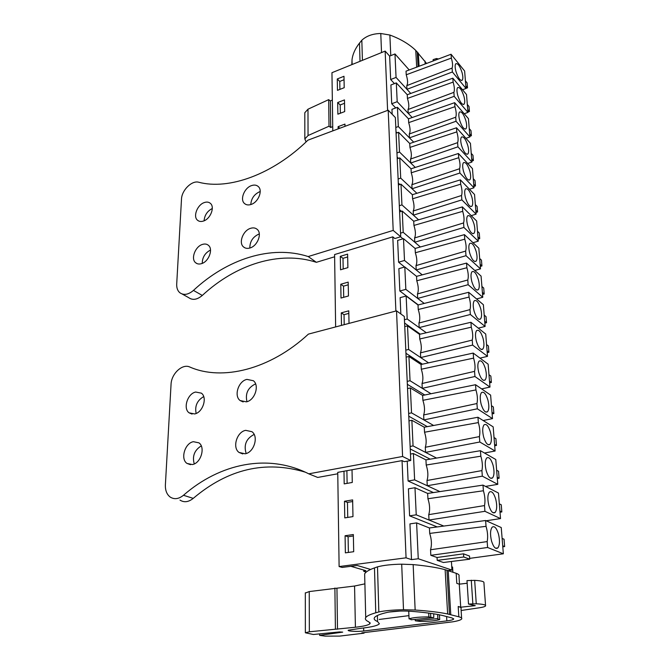 <?xml version="1.0" encoding="UTF-8"?>
<svg xmlns="http://www.w3.org/2000/svg" width="670" height="670" viewBox="0 0 670 670"><rect width="100%" height="100%" fill="white"/><g stroke="black" fill="none" stroke-linecap="round" stroke-linejoin="round"><path stroke-width="1" d="M448.138 570.538L451.94 570.078L418.256 558.755L411.497 559.626L409.948 523.89L416.606 522.902L429.428 527.96L429.705 533.412C431.656 539.451 431.941 544.911 430.542 549.769L430.827 555.321L437.049 557.49L437.208 560.355L443.398 562.49L469.729 559.19L469.519 556.058L463.531 553.83L437.049 557.49M418.256 558.755L416.606 522.902M411.497 559.626L406.062 557.825L402.05 460.617L337.747 472.367L339.112 566.56L342.177 567.431L357.219 565.48L370.627 569.45M395.878 311.031L392.821 236.845L334.59 254.558L335.637 326.927M387.603 110.416L385.149 51.104L331.952 72.703L332.789 130.876M437.217 526.93L409.596 515.841L408.424 488.824L414.981 487.727L427.661 493.447L427.929 498.74C429.855 504.719 430.132 510.029 428.741 514.644L429.018 520.037L416.229 514.828L414.981 487.727M433.423 492.576L408.089 481.001L407.226 461.144M430.182 459.159L410.241 448.975M427.334 426.648L408.775 416.204M424.772 394.998L407.343 384.312M422.435 364.187L405.945 353.266M420.283 334.163L404.588 323.041M400.836 313.954L400.132 297.656L406.146 296.023L418.013 304.984L418.239 309.498C420.023 315.126 420.257 319.64 418.934 323.032L419.169 327.613L407.201 319.012L406.146 296.023M418.264 304.917L399.839 291.006L398.868 268.67L404.806 266.97L416.547 276.358L416.774 280.764C418.532 286.341 418.758 290.738 417.444 293.954L417.678 298.418L405.836 289.365L404.806 266.97M404.63 267.02L398.591 262.196L397.645 240.421L403.499 238.654L415.115 248.461L415.333 252.749C417.075 258.268 417.301 262.556 415.995 265.613L416.221 269.968L404.504 260.479L403.499 238.654M402.963 238.822L400.568 236.803M401.38 211.326L399.504 209.668M399.873 184.518L398.307 183.069M398.432 158.363L397.142 157.123M397.05 132.844L396.003 131.797M392.168 114.269L391.958 109.336L397.444 107.292L408.482 118.825L408.675 122.627C410.316 127.895 410.509 131.689 409.261 134.008L409.454 137.861L398.332 126.563L397.444 107.292M395.727 107.929L391.716 103.758L390.903 84.981L396.313 82.887L407.243 94.713L407.435 98.423C409.06 103.641 409.253 107.351 408.005 109.537L408.197 113.305L397.184 101.698L396.313 82.887M394.446 83.608L390.66 79.529L389.647 56.104L385.149 51.104M406.062 557.825L339.112 566.56M451.94 570.078L451.429 561.485M409.211 69.965L394.982 53.952L389.647 56.104M462.518 89.772L466.027 88.448L452.376 71.966L452.091 68.097L406.782 85.643L406.966 89.319L396.062 77.427L394.982 53.952M406.782 85.643C408.013 83.574 407.829 79.956 406.229 74.78L406.037 71.154L451.061 54.253L451.345 58.072L406.229 74.78M345.084 535.749L345.368 552.851L353.693 551.703L353.341 534.534L345.084 535.749L348.09 536.754L348.375 552.432M345 126.32L344.958 124.092L338.09 126.672L338.124 128.891M348.182 282.12L340.779 284.248L341.013 298.05L348.467 295.972L348.182 282.12M349.028 323.401L348.769 310.83L341.273 312.865L341.482 325.385M343.978 471.228L344.196 483.882L352.278 482.459L352.018 469.762M352.638 499.904L344.489 501.26L344.774 517.885L352.973 516.595L352.638 499.904M340.301 256.342L340.536 269.801L347.889 267.632L347.613 254.131L340.301 256.342L342.998 258.335L343.191 269.022M344.698 111.58L344.464 99.905L337.68 102.543L337.873 114.185L344.698 111.58M344.213 87.686L343.978 76.279L337.27 78.968L337.471 90.349L344.213 87.686M409.596 515.841L416.229 514.828M439.897 491.604L414.621 479.879L413.407 453.531L425.936 459.871L426.204 465.03C428.105 470.951 428.373 476.102 426.999 480.499L427.267 485.742L482.325 476.169L481.914 470.591C482.794 466.446 482.442 461.647 480.842 456.186L480.44 450.701L425.936 459.871M408.089 481.001L414.621 479.879M410.476 454.076L413.407 453.531M436.564 458.087L413.055 445.91L411.874 420.291L424.269 427.217L424.529 432.234C426.405 438.096 426.656 443.105 425.291 447.284L425.559 452.384L479.795 442.007L479.393 436.589C480.273 432.644 479.929 427.979 478.355 422.586L477.961 417.251L424.269 427.217M410.132 446.463L413.055 445.91M408.985 420.877L411.874 420.291M433.624 425.484L411.531 412.871L410.383 387.955L422.644 395.434L422.887 400.317C424.747 406.112 424.998 410.995 423.641 414.965L423.892 419.923L477.333 408.8L476.94 403.533C477.819 399.781 477.484 395.241 475.935 389.915L475.549 384.722L422.644 395.434M408.65 413.465L411.531 412.871M407.536 388.583L410.383 387.955M430.978 393.742L410.048 380.736L408.935 356.482L421.053 364.488L421.296 369.237C423.13 374.982 423.373 379.739 422.033 383.5L422.276 388.332L474.938 376.507L474.561 371.373C475.44 367.805 475.105 363.391 473.581 358.123L473.204 353.082L421.053 364.488M407.209 381.372L410.048 380.736M406.121 357.152L408.935 356.482M428.557 362.847L408.608 349.464L407.519 325.854L419.512 334.347L419.747 338.978C421.556 344.665 421.798 349.296 420.459 352.864L420.701 357.571L472.61 345.075L472.241 340.084C473.112 336.692 472.794 332.395 471.286 327.195L470.926 322.278L419.512 334.347M405.811 350.134L408.608 349.464M404.747 326.558L407.519 325.854M404.446 319.724L407.201 319.012M399.839 291.006L405.836 289.365M398.591 262.196L404.504 260.479M420.375 246.987L403.206 232.331L402.226 211.058L413.725 221.251L413.934 225.43C415.66 230.907 415.869 235.086 414.579 237.976L414.797 242.222L463.891 227.431L463.565 222.942C464.427 220.162 464.134 216.293 462.702 211.326L462.375 206.904L413.725 221.251M400.56 233.143L403.206 232.331M399.605 211.888L402.226 211.058M418.599 219.81L401.941 204.894L400.987 184.149L412.368 194.702L412.578 198.789C414.278 204.208 414.479 208.286 413.197 211.025L413.415 215.171L461.856 199.878L461.53 195.498C462.392 192.868 462.107 189.091 460.692 184.183L460.374 179.862L412.368 194.702M399.328 205.724L401.941 204.894M398.399 185.004L400.987 184.149M416.899 193.303L400.71 178.128L399.772 157.894L411.037 168.798L411.246 172.785C412.921 178.153 413.13 182.131 411.857 184.727L412.058 188.773L459.863 173.019L459.545 168.748C460.399 166.244 460.131 162.567 458.732 157.71L458.414 153.497L411.037 168.798M398.122 178.99L400.71 178.128M397.218 158.782L399.772 157.894M415.274 167.433L399.504 152.031L398.591 132.283L409.747 143.514L409.94 147.408C411.606 152.718 411.807 156.604 410.543 159.058L410.743 163.011L457.92 146.822L457.61 142.651C458.464 140.281 458.196 136.688 456.814 131.881L456.513 127.777L409.747 143.514M396.958 152.919L399.504 152.031M396.071 133.196L398.591 132.283M395.811 127.467L398.332 126.563M391.716 103.758L397.184 101.698M390.66 79.529L396.062 77.427M452.887 572.172L452.577 567.063L451.739 566.778M363.718 570.044L363.751 571.351L365.912 570.689L350.879 566.309M437.904 618.594L415.283 620.78L420.115 621.425C429.185 621.425 435.718 620.805 439.713 619.549L437.862 619.097L437.661 614.482M415.283 620.78L415.174 619.39M430.785 617.363L428.884 616.903C419.495 616.903 412.879 617.547 409.052 618.837L410.995 619.289L411.045 619.792L433.775 617.581L430.785 617.363L430.584 613.343M433.775 617.581L433.708 613.812M452.376 71.966L406.966 89.319L410.752 93.44M452.091 68.097C452.928 66.07 452.685 62.729 451.345 58.072M466.027 88.448L464.628 71.012L451.061 54.253M407.243 94.713L452.836 78.172L466.521 94.554L467.945 112.401L464.226 113.766M408.482 118.825L454.654 102.677L468.447 118.657L469.913 136.931L465.952 138.322M456.513 127.777L470.432 143.33L471.931 162.048L467.694 163.48M458.414 153.497L472.459 168.606L473.992 187.776L469.452 189.25M460.374 179.862L474.536 194.493L476.11 214.14L471.228 215.656M462.375 206.904L476.663 221.025L478.271 241.158L473.012 242.724M415.115 248.461L464.427 234.634L478.841 248.218L480.499 268.863L474.796 270.479M416.547 276.358L466.538 263.084L481.077 276.107L482.777 297.279L476.563 298.946M418.013 304.984L468.699 292.296L483.371 304.708L485.114 326.432L478.305 328.149M470.926 322.278L485.725 334.054L487.509 356.348L480.005 358.132M482.501 349.321L481.604 349.531M473.204 353.082L488.137 364.17L489.979 387.067L481.63 388.91M475.549 384.722L490.616 395.099L492.509 418.616L483.145 420.534M477.961 417.251L493.17 426.865L495.105 451.019L484.485 453.02M480.44 450.701L495.783 459.503L497.776 484.335L485.549 486.42M427.661 493.447L482.986 485.114L498.472 493.045L500.524 518.58L486.185 520.783M503.346 553.797L487.609 547.49L487.174 541.586C488.053 537.005 487.676 531.921 486.043 526.327L485.608 520.515L501.244 527.541L503.346 553.797L469.678 558.37M487.609 547.49L430.827 555.321M469.729 559.19L463.732 556.988L437.208 560.355M463.732 556.988L463.531 553.83M487.174 541.586L430.542 549.769M486.043 526.327L429.705 533.412M429.428 527.96L485.608 520.515M348.09 536.754L353.375 535.983M338.09 126.672L339.807 128.263M340.779 284.248L343.509 286.149L348.241 284.8M343.509 286.149L343.71 297.296M341.273 312.865L344.028 314.682L344.213 324.665M344.028 314.682L348.827 313.384M346.884 470.7L347.119 483.371M344.489 501.26L347.462 502.399L352.671 501.537M347.462 502.399L347.738 517.416M342.998 258.335L347.671 256.928M337.68 102.543L340.192 104.964L340.343 113.247M340.192 104.964L344.531 103.281M337.27 78.968L339.765 81.447L339.908 89.386M339.765 81.447L344.053 79.73M500.524 518.58L484.929 511.31L429.018 520.037L443.791 526.059M497.776 484.335L482.325 476.169M495.105 451.019L479.795 442.007M492.509 418.616L477.333 408.8M489.979 387.067L474.938 376.507M487.509 356.348L472.61 345.075M485.114 326.432L470.348 314.49L419.169 327.613L426.313 332.747M482.777 297.279L468.137 284.708L417.678 298.418L424.219 303.426M480.499 268.863L465.993 255.697L416.221 269.968L422.242 274.851M478.271 241.158L463.891 227.431M476.11 214.14L461.856 199.878M473.992 187.776L459.863 173.019M471.931 162.048L457.92 146.822M469.913 136.931L456.027 121.262L409.454 137.861L413.708 142.182M467.945 112.401L454.176 96.321L408.197 113.305L412.201 117.526M363.751 571.351L366.172 572.096M439.713 619.549L439.453 614.826M409.052 618.837L408.734 611.141M428.884 616.903L428.7 613.092M455.91 71.313C458.071 77.921 460.173 80.894 462.2 80.224C463.104 79.026 463.062 76.506 462.082 72.653C459.938 66.079 457.844 63.106 455.784 63.734C454.888 64.923 454.93 67.444 455.91 71.313M465.809 85.777L467.509 87.829L466.019 88.381M467.509 87.829L467.107 82.929L465.416 80.861M454.176 96.321L453.883 92.351C454.729 90.216 454.478 86.79 453.129 82.092L452.836 78.172M457.736 95.416C459.896 102.016 461.998 104.947 464.05 104.227C464.988 102.971 464.963 100.366 463.958 96.413C461.823 89.847 459.712 86.907 457.644 87.594C456.697 88.842 456.731 91.447 457.736 95.416M467.719 109.495L469.427 111.505L467.92 112.041M469.427 111.505L469.017 106.488L467.308 104.47M456.027 121.262L455.726 117.2C456.58 114.947 456.32 111.438 454.947 106.681L454.654 102.677M459.612 120.106C461.764 126.689 463.875 129.586 465.943 128.808C466.923 127.493 466.906 124.796 465.876 120.726C463.741 114.185 461.63 111.279 459.536 112.024C458.556 113.331 458.581 116.027 459.612 120.106M469.662 133.782L471.387 135.734L469.863 136.261M471.387 135.734L470.968 130.6L469.251 128.632M461.53 145.398C463.673 151.956 465.792 154.82 467.878 153.983C468.908 152.601 468.891 149.82 467.836 145.633C465.717 139.109 463.598 136.245 461.488 137.04C460.457 138.414 460.474 141.194 461.53 145.398M471.655 158.639L473.397 160.54L471.847 161.051M473.397 160.54L472.97 155.281L471.236 153.371M463.498 171.319C465.633 177.86 467.752 180.682 469.863 179.786C470.935 178.329 470.935 175.448 469.854 171.143C467.735 164.636 465.617 161.813 463.481 162.668C462.409 164.108 462.409 166.989 463.498 171.319M473.698 184.108L475.449 185.942L473.883 186.444M475.449 185.942L475.013 180.557L473.263 178.706M465.508 197.885C467.643 204.4 469.762 207.181 471.889 206.234C473.012 204.702 473.02 201.72 471.915 197.281C469.804 190.799 467.685 188.01 465.533 188.932C464.411 190.439 464.402 193.429 465.508 197.885M475.792 210.187L477.559 211.971L475.968 212.449M477.559 211.971L477.107 206.452L475.348 204.66M467.576 225.128C469.695 231.619 471.822 234.358 473.966 233.353C475.147 231.745 475.164 228.646 474.025 224.073C471.931 217.616 469.804 214.869 467.635 215.849C466.454 217.44 466.437 220.53 467.576 225.128M477.936 236.92L479.712 238.637L478.112 239.098M479.712 238.637L479.259 232.984L477.484 231.259M465.993 255.697L465.65 251.091C466.513 248.168 466.219 244.198 464.762 239.173L464.427 234.634M469.695 253.067C471.806 259.533 473.933 262.23 476.094 261.166C477.333 259.466 477.358 256.258 476.194 251.543C474.109 245.111 471.973 242.406 469.796 243.445C468.556 245.12 468.523 248.327 469.695 253.067M480.13 264.323L481.931 265.965L480.298 266.417M481.931 265.965L481.462 260.169L479.67 258.511M468.137 284.708L467.786 279.976C468.657 276.903 468.355 272.832 466.881 267.749L466.538 263.084M471.873 281.743C473.966 288.175 476.102 290.83 478.271 289.708C479.569 287.916 479.619 284.583 478.413 279.717C476.345 273.31 474.209 270.655 472.007 271.744C470.717 273.511 470.667 276.844 471.873 281.743M482.383 292.422L484.192 293.988L482.542 294.423M484.192 293.988L483.715 288.05L481.906 286.459M470.348 314.49L469.988 309.632C470.859 306.399 470.549 302.22 469.059 297.078L468.699 292.296M474.1 311.165C476.186 317.572 478.321 320.176 480.507 318.995C481.864 317.111 481.931 313.652 480.692 308.619C478.64 302.245 476.504 299.632 474.285 300.78C472.928 302.647 472.869 306.106 474.1 311.165M484.695 321.24L486.52 322.731L484.845 323.141M486.52 322.731L486.026 316.634L484.209 315.126M476.395 341.382C478.464 347.747 480.599 350.31 482.802 349.07C484.226 347.077 484.301 343.484 483.036 338.275C480.993 331.935 478.857 329.372 476.63 330.578C475.206 332.546 475.122 336.147 476.395 341.382M487.065 350.812L488.907 352.219L487.216 352.613M488.907 352.219L488.405 345.963L486.562 344.539M478.748 372.411C480.8 378.743 482.936 381.255 485.147 379.965C486.646 377.855 486.738 374.111 485.432 368.726C483.405 362.428 481.278 359.907 479.033 361.172C477.534 363.249 477.442 366.993 478.748 372.411M489.502 381.163L491.361 382.486L489.636 382.855M491.361 382.486L490.842 376.063L488.983 374.723M481.169 404.295C483.204 410.584 485.331 413.055 487.559 411.707C489.133 409.479 489.242 405.576 487.902 400.007C485.892 393.734 483.765 391.263 481.504 392.587C479.938 394.781 479.82 398.684 481.169 404.295M491.998 412.326L493.874 413.558L492.123 413.901M493.874 413.558L493.338 406.966L491.47 405.71M483.656 437.066C485.666 443.314 487.794 445.734 490.038 444.336C491.688 441.974 491.822 437.904 490.432 432.133C488.447 425.911 486.319 423.482 484.05 424.855C482.408 427.184 482.274 431.245 483.656 437.066M494.569 444.327L496.462 445.466L494.686 445.784M496.462 445.466L495.909 438.691L494.024 437.535M486.211 470.759C488.204 476.965 490.331 479.335 492.576 477.886C494.309 475.382 494.46 471.144 493.036 465.147C491.068 458.967 488.949 456.597 486.671 458.029C484.938 460.483 484.787 464.729 486.211 470.759M497.207 477.216L499.108 478.246L497.307 478.548M499.108 478.246L498.547 471.286L496.646 470.24M484.929 511.31L484.502 505.574C485.39 501.219 485.021 496.277 483.405 490.758L482.986 485.114M488.84 505.423C490.817 511.579 492.927 513.907 495.189 512.399C497.006 509.753 497.182 505.314 495.716 499.1C493.765 492.961 491.654 490.641 489.376 492.123C487.551 494.728 487.375 499.158 488.84 505.423M499.912 511.017L501.838 511.939L500.013 512.207M501.838 511.939L501.26 504.786L499.343 503.84M491.546 541.092C493.497 547.197 495.607 549.475 497.869 547.918C499.778 545.112 499.979 540.472 498.472 534.015C496.545 527.927 494.435 525.657 492.149 527.19C490.239 529.945 490.038 534.585 491.546 541.092M502.701 545.774L504.644 546.578L502.785 546.82M504.644 546.578L504.049 539.224L502.115 538.395M484.502 505.574L428.741 514.644M483.405 490.758L427.929 498.74M481.914 470.591L426.999 480.499M480.842 456.186L426.204 465.03M479.393 436.589L425.291 447.284M478.355 422.586L424.529 432.234M476.94 403.533L423.641 414.965M475.935 389.915L422.887 400.317M474.561 371.373L422.033 383.5M473.581 358.123L421.296 369.237M472.241 340.084L420.459 352.864M471.286 327.195L419.747 338.978M469.988 309.632L418.934 323.032M469.059 297.078L418.239 309.498M467.786 279.976L417.444 293.954M466.881 267.749L416.774 280.764M465.65 251.091L415.995 265.613M464.762 239.173L415.333 252.749M463.565 222.942L414.579 237.976M462.702 211.326L413.934 225.43M461.53 195.498L413.197 211.025M460.692 184.183L412.578 198.789M459.545 168.748L411.857 184.727M458.732 157.71L411.246 172.785M457.61 142.651L410.543 159.058M456.814 131.881L409.94 147.408M455.726 117.2L409.261 134.008M454.947 106.681L408.675 122.627M453.883 92.351L408.005 109.537M453.129 82.092L407.435 98.423M319.632 635.361L342.705 632.128L339.497 631.936L313.384 634.49L305.361 632.781L309.347 631.793L355.41 627.246C363.961 626.266 368.852 625.043 370.091 623.569L368.768 621.81C365.812 620.504 364.798 619.097 365.72 617.598C366.775 615.99 370.125 614.39 375.769 612.799L378.835 611.944C385.007 610.646 393.223 609.909 403.499 609.733L415.149 610.027C428.7 610.981 439.52 612.288 447.635 613.971L458.833 616.802C461.253 617.464 462.191 618.184 461.655 618.98C460.818 620.026 457.811 620.981 452.635 621.835L361.867 632.865L364.053 633.167L339.673 636.098L325.168 636.131L319.632 635.361L319.623 633.879M458.833 616.802L458.205 606.492L460.709 607.204L475.265 605.655L468.506 604.038L476.261 603.796C482.852 604.114 485.951 604.817 485.582 605.923C485.03 606.618 482.961 607.238 479.385 607.782L461.128 610.487M452.183 618.008L453.657 619.114C453.062 619.8 450.793 620.386 446.84 620.889L363.718 631.006C357.705 631.802 347.194 631.274 348.216 630.21L361.356 628.242C371.825 627.061 377.83 625.571 379.371 623.77L377.553 621.534C374.639 620.336 373.617 619.03 374.488 617.623C375.703 615.797 380.125 614.021 387.754 612.28C393.968 611.107 401.28 610.747 409.68 611.199C423.582 612.238 434.47 613.645 442.342 615.437L452.183 618.008M364.053 633.167L364.036 632.606M305.319 593.059L309.238 591.568L354.564 586.024L364.89 583.855M364.715 576.644L364.647 573.905C365.669 571.887 368.952 569.885 374.48 567.909L377.495 566.854C383.541 565.245 391.607 564.349 401.699 564.182L413.156 564.601C426.472 565.849 437.133 567.549 445.131 569.693L456.186 573.311C458.573 574.148 459.511 575.069 458.992 576.066L459.494 584.148M468.506 604.038L466.982 580.614L474.67 580.354C481.194 580.722 484.284 581.535 483.924 582.774L485.541 605.387M458.205 606.492C460.617 607.196 461.555 607.966 461.027 608.804L461.596 618.067M460.709 607.204L459.285 584.173L456.798 583.361L456.186 573.311M459.285 584.173L467.149 583.235M378.835 611.944L377.495 566.854M337.504 629.231L336.951 588.444M335.41 628.895L334.891 588.025M408.918 615.63L379.237 619.457M472.844 603.662L471.278 580.195M400.342 611.032L388.784 612.07M332.73 126.605L330.712 127.501L330.352 100.961L328.677 99.646L307.982 109.21L304.808 112.719L304.808 113.506M306.106 141.898L304.833 138.95L308.049 135.541L329.012 126.22L330.712 127.501M332.345 100.048L330.352 100.961M351.851 64.621L352.01 59.789C352.73 54.061 355.226 48.508 359.497 43.114L361.825 40.225C366.507 35.904 372.822 33.659 380.778 33.5L389.865 35.033C400.509 38.952 409.135 44.078 415.752 50.409L426.572 63.449M433.214 60.953L433.13 59.622L436.497 58.541L438.515 58.96M362.42 60.334L361.825 40.225M329.012 126.22L328.677 99.646M436.572 59.697L436.497 58.541M337.764 473.782L317.706 477.442L308.761 473.832L402.586 456.471L410.76 460.499L404.253 461.68L402.05 460.617M308.761 473.832C267.933 453.163 220.028 463.355 183.471 495.272L193.228 498.38C228.06 468.891 265.446 460.164 305.386 472.199M193.228 498.38C188.521 502.14 184.099 502.709 179.979 500.088M246.175 453.515C243.545 444.964 246.2 438.599 254.139 434.436M194.258 463.916C192.106 456.211 194.434 450.206 201.26 445.885M246.962 401.69C245.094 393.483 247.967 387.545 255.58 383.885M196.151 413.449C194.627 406.062 197.148 400.442 203.697 396.59M183.471 495.272C178.714 499.083 174.275 499.669 170.147 497.031C166.78 494.41 165.197 490.348 165.389 484.854L171.051 384.362C171.327 373.768 182.357 363.442 189.719 366.984C222.113 381.247 270.027 369.656 308.409 334.112L396.531 310.863L404.295 316.441L410.76 460.499M245.136 453.791L239.056 452.459C232.054 447.627 236.87 431.765 245.697 430.341L251.962 431.706C258.888 436.53 254.005 452.493 245.136 453.791M193.395 441.697L198.931 442.845C205.665 447.292 200.858 463.313 192.349 464.544L186.98 463.422C180.18 458.958 184.928 443.046 193.395 441.697M246.912 379.396L253.344 380.719C259.751 385.384 254.868 400.333 246.376 401.849L240.12 400.551C233.646 395.878 238.461 381.029 246.912 379.396M195.665 392.042L201.369 393.156C207.625 397.478 202.826 412.502 194.66 413.943L189.116 412.846C182.801 408.516 187.541 393.591 195.665 392.042M402.586 456.471L396.531 310.863M334.615 256.786L316.366 262.313C279.398 250.287 235.639 264.483 202.298 295.445C197.173 299.741 192.633 300.47 188.664 297.631L182.19 294.021M249.826 248.034C249.851 241.51 252.866 236.87 258.871 234.098L259.307 233.964M202.231 263.385C202.348 257.305 205.104 252.858 210.514 250.052M250.789 204.551C251.225 198.555 254.198 194.275 259.717 191.695L260.211 191.536M204.09 220.798C204.576 215.187 207.315 211.083 212.306 208.487M400.719 236.753L393.19 230.413L308.208 256.551C271.074 244.575 227.055 259.072 193.454 290.411C188.287 294.767 183.722 295.52 179.753 292.673C177.567 290.705 176.545 287.832 176.704 284.063L181.495 199.174C181.696 190.238 191.888 180.171 198.722 182.24C228.805 190.221 272.816 174.552 307.915 140.172L388.198 110.19L395.367 117.552L400.719 236.753L394.848 238.537L392.821 236.845M308.208 256.551L316.366 262.313M250.061 247.959C247.406 248.763 245.212 248.403 243.461 246.887C238.386 242.749 243.084 230.472 250.53 228.336C253.227 227.49 255.471 227.85 257.263 229.425C262.297 233.554 257.523 245.915 250.061 247.959M202.407 244.433C204.819 243.671 206.837 243.972 208.454 245.354C213.429 249.223 208.739 261.685 201.528 263.645C199.166 264.357 197.189 264.055 195.607 262.724C190.59 258.854 195.221 246.476 202.407 244.433M251.552 185.59C254.307 184.669 256.56 184.995 258.327 186.587C263.017 190.556 258.293 202.29 251.099 204.451C248.394 205.33 246.175 205.003 244.45 203.471C239.718 199.501 244.374 187.843 251.552 185.59M204.317 202.558C206.787 201.72 208.822 202.005 210.43 203.404C215.07 207.131 210.43 218.964 203.471 221.041C201.05 221.829 199.057 221.552 197.483 220.204C192.809 216.469 197.382 204.719 204.317 202.558M393.19 230.413L388.198 110.19M476.261 603.796L474.67 580.354M450.768 614.65L448.222 570.572M449.469 614.348L446.94 570.178M447.635 613.971L445.131 569.693M415.149 610.027L413.156 564.601M403.499 609.733L401.699 564.182M375.769 612.799L374.48 567.909M355.41 627.246L354.564 586.024M309.347 631.793L309.238 591.568M446.84 620.889L446.597 616.551M363.718 631.006L363.642 627.974M377.553 621.534L377.378 615.504M425.174 63.968L424.998 61.054M419.077 66.263L418.315 52.989M418.097 66.632L417.251 51.85M416.698 67.159L415.752 50.409M390.769 55.644L389.865 35.033M381.531 52.57L380.778 33.5M360.016 61.305L359.497 43.114M308.049 135.541L307.982 109.21M193.454 290.411L202.298 295.445M437.703 614.49L437.92 618.628M461.454 80.509L462.2 80.224M463.246 104.52L464.05 104.227M465.072 129.109L465.943 128.808M466.94 154.301L467.878 153.983M468.849 180.113L469.863 179.786M470.792 206.569L471.889 206.234M472.786 233.696L473.966 233.353M474.821 261.518L476.094 261.166M476.906 290.068L478.271 289.708M479.042 319.364L480.507 318.995M481.228 349.439L482.802 349.07M483.464 380.326L485.147 379.965M485.758 412.067L487.559 411.707M488.112 444.687L490.038 444.336M490.524 478.221L492.576 477.886M493.011 512.718L495.189 512.399M495.557 548.211L497.869 547.918M365.72 617.598L364.647 573.905M370.091 623.569L370.066 622.69M305.361 632.781L305.319 592.791M453.657 619.114L453.623 618.661M352.127 64.513L352.01 59.789M304.833 138.95L304.808 112.719M239.056 452.459L242.783 453.933M186.98 463.422L190.523 464.687M240.12 400.551L243.16 401.95M189.116 412.846L192.064 414.085M243.461 246.887L244.927 247.85M195.607 262.724L197.156 263.662M244.45 203.471L245.597 204.291M197.483 220.204L198.739 221.025"/></g></svg>
